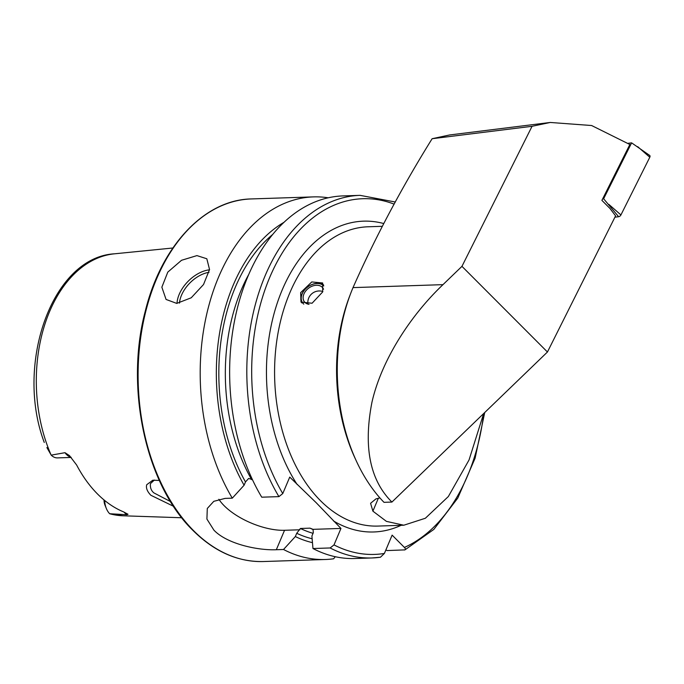 <?xml version="1.0" encoding="UTF-8"?>
<svg xmlns="http://www.w3.org/2000/svg" width="684" height="684" viewBox="0 0 684 684"><rect width="100%" height="100%" fill="white"/><g stroke="black" fill="none" stroke-linecap="round" stroke-linejoin="round"><path stroke-width="1.03" d="M173.522 506.288L150.839 495.259C147.18 491.428 145.803 487.906 146.735 484.708L152.806 480.219L159.329 480.424M154.396 480.048L150.437 483.622C150.027 487.572 151.181 490.667 153.9 492.899L170.555 501.603M300.644 292.649L301.003 302.072L312.084 303.234L322.677 291.923L322.677 282.979L311.784 281.945L300.644 292.649M176.737 303.397L166.067 299.447L161.86 287.203L167.794 272.112L181.525 260.288L196.932 255.602L206.825 258.766L209.543 269.539L203.533 284.518L191.229 297.788L176.737 303.397M127.993 514.248L123.3 511.769A132.611 87.107 -91.9 0 1 97.573 494.045A132.611 87.107 -91.9 0 1 76.625 465L69.452 455.587L64.989 452.688L51.206 455.142L46.88 447.558M104.669 500.474A16.587 10.893 88.1 0 0 106.336 508.477A16.587 10.893 88.1 0 0 109.679 513.735L123.103 515.787A131.183 86.167 -91.9 0 1 109.731 513.761M104.019 499.936A9.961 6.541 88.1 0 0 105.028 505.271L106.336 508.477M128.011 514.265L126.899 514.727L109.679 513.735M335.288 556.725L333.604 558.794A181.397 119.153 -91.9 0 1 325.404 559.495A181.397 119.153 -91.9 0 1 283.527 549.491L276.327 549.731C258.048 550.534 227.156 544.088 213.912 530.143L206.91 519.062L207.295 508.469L213.801 501.321L225.104 498.397L232.295 498.157A181.397 119.153 -91.9 0 1 208.902 305.389A181.397 119.153 -91.9 0 1 313.46 196.889A181.397 119.153 -91.9 0 1 328.226 197.796M278.918 496.627A181.397 119.153 -91.9 0 1 255.525 303.85A181.397 119.153 -91.9 0 1 360.075 195.35L342.898 195.923A181.397 119.153 -91.9 0 0 238.348 304.414A181.397 119.153 -91.9 0 0 261.741 497.191L278.918 496.627L282.774 493.574L289.734 477.099L316.213 502.731L340.957 528.433L334.006 544.909L330.141 547.961L312.964 548.525L311.913 536.008L313.298 532.733L313.041 529.348L310.032 528.159L300.396 528.476L296.719 533.281L295.334 536.555L283.527 549.491M483.656 413.555L469.044 459.964L448.345 496.533L425.363 518.25L403.799 525.218L386.426 521.37L372.891 511.153L370.583 503.296L375.961 498.884L379.911 497.918M547.448 352.003L461.956 266.341L532.049 126.301L550.252 122.462L591.617 125.523L629.861 144.512L601.903 200.378L609.906 208.398L615.591 215.853L547.448 352.003L391.915 502.065C369.933 480.177 363.272 446.926 371.934 402.329C381.604 359.647 410.862 315.11 442.984 284.647L353.021 287.613A155.482 102.13 -91.9 0 0 383.998 502.33L391.915 502.065M550.252 122.462L449.516 134.979L432.126 138.715C401.542 187.895 375.174 237.528 353.021 287.613M461.956 266.341L442.984 284.647M385.913 549.851L387.101 550.577L404.945 549.876L433.853 529.399L457.776 498.08L475.115 458.186L484.717 412.529M404.278 550.013C405.723 549.662 405.766 548.807 404.398 547.431L392.129 535.136L384.391 553.45A177.943 116.887 -91.9 0 1 334.006 544.909M384.391 553.45L380.432 557.238L372.028 557.956A181.397 119.153 -91.9 0 1 330.141 547.961M380.219 557.255A181.397 119.153 -91.9 0 1 372.028 557.956L354.842 558.52A181.397 119.153 -91.9 0 1 312.964 548.525M232.295 498.157L244.102 485.221L245.488 481.946L248.651 478.449L252.422 479.621M312.468 542.651A166.622 109.449 -91.9 0 1 295.334 536.555M244.102 485.221A166.622 109.449 -91.9 0 1 284.014 222.3M299.883 529.784L284.544 530.288A46.067 19.981 22.9 0 1 218.88 499.269M340.957 528.433L313.041 529.348M71.204 457.442L57.507 457.895A16.587 10.893 -91.9 0 1 51.206 455.142M532.049 126.301L432.126 138.715M628.186 143.289L631.614 142.862L649.663 155.422A2.3 1.419 135.1 0 1 649.8 157.243L620.927 214.938A2.3 1.419 135.1 0 1 618.61 216.725L614.925 217.187M631.614 142.862L603.63 198.762L618.61 216.725M603.63 198.762L602.647 198.89M303.79 304.141A13.595 9.807 143 0 1 303.781 290.991A13.595 9.807 143 0 1 318.342 283.552A13.595 9.807 143 0 1 323.78 285.903M301.755 302.901A14.398 10.388 143 0 1 304.739 289.691A14.398 10.388 143 0 1 318.966 283.33A14.398 10.388 143 0 1 323.583 284.886M309.031 304.337A11.517 8.311 143 0 1 304.38 301.764A11.517 8.311 143 0 1 305.808 290.88A11.517 8.311 143 0 1 317.615 285.279A11.517 8.311 143 0 1 322.78 287.904A11.517 8.311 143 0 1 323.549 289.255M209.005 272.335A27.069 16.698 -44.9 0 0 179.456 303.115M177.011 303.388A28.796 17.758 135.1 0 1 209.501 269.821M124.12 512.119A16.587 10.893 88.1 0 0 125.146 513.291A16.587 10.893 88.1 0 0 126.899 514.727M325.404 559.495L263.314 561.538A181.397 119.153 -91.9 0 1 193.734 530.81A181.397 119.153 -91.9 0 1 141.99 329.295A181.397 119.153 -91.9 0 1 251.361 198.933L313.46 196.889M297.224 484.605A155.482 102.13 -91.9 0 1 277.106 303.525A155.482 102.13 -91.9 0 1 383.681 223.531M403.799 525.218L377.927 526.073A149.728 98.351 -91.9 0 1 320.497 500.705A149.728 98.351 -91.9 0 1 277.789 334.382A149.728 98.351 -91.9 0 1 368.06 226.78L382.219 226.318M355.637 459.477A149.728 98.351 -91.9 0 1 350.208 294.701M51.112 455.031A131.183 86.167 -91.9 0 1 114.467 253.815L172.872 248.001M483.716 413.495A177.943 116.887 -91.9 0 1 404.398 547.431M401.106 525.312A155.482 102.13 -91.9 0 1 333.467 520.926M282.774 493.574A177.943 116.887 -91.9 0 1 267.273 283.484A177.943 116.887 -91.9 0 1 394.164 204.14M313.306 529.655A158.218 103.925 -91.9 0 1 310.032 528.159M313.05 533.315A158.218 103.925 -91.9 0 1 300.396 528.476M251.661 479.646A158.218 103.925 -91.9 0 1 248.779 274.369M245.488 481.946A162.826 106.952 -91.9 0 1 272.711 234.45M312.135 538.753A162.826 106.952 -91.9 0 1 296.719 533.281M276.327 549.731L284.544 530.288M70.974 457.186A16.587 10.893 -91.9 0 1 64.989 452.688M372.891 511.153L378.363 498.2M608.837 204.379L620.927 214.938M637.71 146.684L649.8 157.243M263.314 561.538C237.929 562.068 214.537 551.757 193.119 530.596C145.786 484.965 124.727 387.768 145.341 310.921C161.313 245.761 204.619 199.685 251.361 198.933M123.103 515.787L181.756 517.754M44.263 442.454C14.749 364.367 52.078 257.218 114.467 253.815M395.335 202.019L360.075 195.35M322.848 291.512A11.517 11.517 0 0 0 307.937 304.106"/></g></svg>
